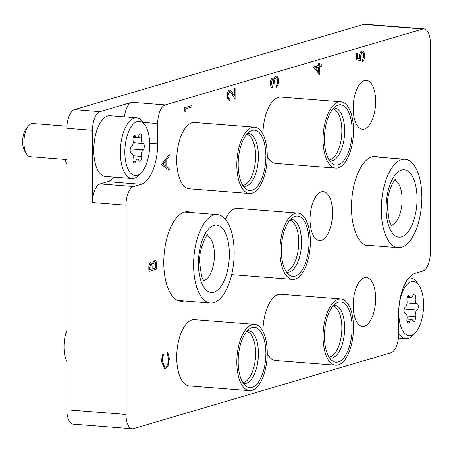 <?xml version="1.0" encoding="UTF-8"?>
<svg xmlns="http://www.w3.org/2000/svg" width="453" height="453" viewBox="0 0 453 453"><rect width="100%" height="100%" fill="white"/><g stroke="black" fill="none" stroke-linecap="round" stroke-linejoin="round"><path stroke-width="0.68" d="M190.951 212.531A44.881 20.306 94.5 0 0 187.825 211.732A44.881 20.306 94.5 0 0 184.326 212.117A44.881 20.306 94.5 0 0 163.861 258.725A44.881 20.306 94.5 0 0 180.832 301.222A44.881 20.306 94.5 0 0 184.048 300.917M378.64 157.197A44.881 20.306 94.5 0 0 375.514 156.398A44.881 20.306 94.5 0 0 372.015 156.778A44.881 20.306 94.5 0 0 351.545 203.386A44.881 20.306 94.5 0 0 368.515 245.888A44.881 20.306 94.5 0 0 371.732 245.583M321.29 191.834A24.547 11.104 94.5 0 0 310.095 217.327A24.547 11.104 94.5 0 0 319.376 240.571A24.547 11.104 94.5 0 0 321.29 240.362A24.547 11.104 94.5 0 0 332.485 214.869A24.547 11.104 94.5 0 0 323.199 191.625A24.547 11.104 94.5 0 0 321.29 191.834M364.405 80.543A24.547 11.104 94.5 0 0 353.21 106.03A24.547 11.104 94.5 0 0 362.496 129.275A24.547 11.104 94.5 0 0 364.405 129.065A24.547 11.104 94.5 0 0 375.599 103.573A24.547 11.104 94.5 0 0 366.318 80.334A24.547 11.104 94.5 0 0 364.405 80.543M364.405 277.706A24.547 11.104 94.5 0 0 353.21 303.193A24.547 11.104 94.5 0 0 362.496 326.437A24.547 11.104 94.5 0 0 364.405 326.228A24.547 11.104 94.5 0 0 375.599 300.741A24.547 11.104 94.5 0 0 366.318 277.496A24.547 11.104 94.5 0 0 364.405 277.706M125.991 414.427A16.625 7.52 94.5 0 0 132.304 428.759L73.188 424.138A16.625 7.52 -85.5 0 1 66.874 409.812L125.991 414.427L125.991 205.22L92.491 202.599A16.625 7.52 -85.5 0 1 100.102 183.924L107.712 181.681A36.014 16.297 94.5 0 0 113.997 177.146M124.433 116.823A16.625 7.52 -85.5 0 1 131.806 102.287L100.102 111.636A16.625 7.52 94.5 0 0 92.491 130.305L92.491 202.599M66.874 409.812L66.874 128.307A16.625 7.52 -85.5 0 1 74.485 109.632L100.102 111.636M132.304 428.759A16.625 7.52 94.5 0 0 133.601 428.617L391.035 352.717A16.625 7.52 94.5 0 0 398.646 334.042L398.646 313.776A36.014 16.297 94.5 0 1 415.135 273.318L422.74 271.075A16.625 7.52 94.5 0 0 430.35 252.4L430.35 43.188A16.625 7.52 94.5 0 0 424.036 28.862A16.625 7.52 94.5 0 0 422.74 29.003L363.623 24.383L74.485 109.632M363.623 24.383A16.625 7.52 -85.5 0 1 364.92 24.241L424.036 28.862M131.806 102.287L165.305 104.903L422.74 29.003M165.305 104.903A16.625 7.52 94.5 0 0 157.695 123.578L143.284 122.452M100.102 183.924L133.601 186.545L141.211 184.303A36.014 16.297 94.5 0 0 157.695 143.839L157.695 123.578M133.601 186.545A16.625 7.52 94.5 0 0 125.991 205.22M161.602 164.637L169.207 154.598L169.207 156.2L166.772 159.348L166.772 166.795L169.207 168.578L169.207 170.186L161.5 164.626L169.207 154.598M163.086 164.111L165.991 166.228L165.991 160.356L163.086 164.111M169.207 170.186L161.5 164.626M165.889 166.155L165.889 160.481M229.529 98.811L229.835 98.805L229.835 100.283L229.331 100.317M229.835 100.283C228.289 100.464 227.446 98.93 227.298 95.674C227.4 92.61 228.153 90.73 229.558 90.039L229.982 89.994L232.287 92.559L234.32 96.07L234.32 88.426L235.101 88.193L235.101 99.36L231.953 93.918L229.62 91.495L228.08 95.515C228.165 97.803 228.748 98.901 229.835 98.805L229.58 98.816M231.953 93.918L229.524 91.489M229.931 91.461L229.62 91.495M235.101 99.36L231.857 93.907M235.101 88.193L234.32 88.426M234.224 95.9L234.224 88.42M229.558 90.039L229.931 89.988M227.298 95.674L227.202 95.662C227.304 92.599 228.057 90.725 229.461 90.034M229.733 100.272C228.193 100.458 227.344 98.918 227.202 95.662M272.366 87.74C271.154 87.486 270.503 86.047 270.413 83.426C270.481 80.617 271.137 78.822 272.395 78.046L273.957 79.502L274.609 77.531L275.956 76.149C277.508 76.098 278.323 77.746 278.414 81.11C278.335 84.207 277.587 86.257 276.171 87.253L276.171 85.776L277.225 84.179L277.632 81.314C277.621 78.918 277.083 77.684 276.024 77.605C274.869 78.556 274.331 80.396 274.416 83.137L273.635 83.363C273.697 81.144 273.284 79.858 272.389 79.518L271.194 83.176L272.366 86.268L272.27 87.735C271.058 87.48 270.407 86.036 270.316 83.42C270.384 80.606 271.041 78.816 272.293 78.035L272.683 78.001M273.635 83.363L273.538 83.358C273.595 81.132 273.182 79.853 272.293 79.513M277.632 81.314L277.536 81.308C277.525 78.913 276.987 77.673 275.928 77.599M277.225 84.179L277.536 81.308M276.171 85.776L277.123 84.173M276.171 87.253L276.07 85.77M274.609 77.531L275.86 76.144M273.861 79.496L274.507 77.52M272.632 77.995L272.293 78.035M319.58 74.451L313.533 66.97L318.799 65.413L318.799 63.522L319.58 63.29L319.58 65.187L321.336 64.666L321.336 66.144L319.58 66.659L319.58 74.451L313.436 67.259L318.702 65.408L318.702 63.511L319.58 63.29M318.799 71.789L318.799 66.891L315.498 67.865L318.799 71.789M319.58 65.147L321.336 64.666M318.702 71.67L318.702 66.919M359.478 56.908C359.614 53.607 360.441 51.642 361.97 51.002C363.629 50.77 364.523 52.418 364.648 55.94C364.546 58.833 363.827 60.713 362.502 61.585L362.502 60.113L363.867 56.087C363.765 53.562 363.119 52.361 361.941 52.486L360.26 56.942L360.65 60.447L356.749 59.875L356.749 53.137L357.627 52.916L357.627 58.505L359.625 58.799L359.382 56.897C359.518 53.601 360.345 51.631 361.868 50.996L362.428 50.94M356.845 59.887L356.749 53.137M360.65 60.447L356.749 59.875M363.867 56.087L363.77 56.081C363.663 53.556 363.023 52.355 361.839 52.48M362.309 52.44L361.941 52.486M362.502 60.113L363.77 56.081M362.502 61.585L362.406 60.107M362.377 50.934L361.868 50.996M359.529 58.794L359.382 56.897M356.845 53.143L357.627 52.916M148.918 271.381L148.822 268.165C148.737 265.141 149.36 263.216 150.707 262.389L152.423 263.816L154.365 260.084C155.77 260.045 156.495 261.585 156.528 264.694L156.528 269.133L148.918 271.381L148.918 268.17C148.833 265.147 149.462 263.221 150.804 262.395L151.115 262.349M152.321 263.81L154.269 260.073L154.705 260.033M149.7 269.677L152.14 268.957L152.14 267.966C152.276 265.481 151.834 264.116 150.815 263.867L149.7 267.672L149.7 269.677M152.916 268.725L155.747 267.893L155.747 265.792C155.883 263.233 155.419 261.817 154.365 261.557L153.006 264.648L152.916 268.725M149.7 269.637L152.038 268.946L152.038 267.955C152.174 265.469 151.738 264.105 150.719 263.861M150.707 262.389L151.064 262.344M154.269 260.073L154.654 260.028M152.916 268.686L155.651 267.882L155.651 265.781C155.781 263.221 155.322 261.811 154.269 261.551M161.308 361.013L162.995 353.38L163.454 354.535L162.185 360.882L164.813 367.27L165.311 367.196C167.344 366.137 168.414 363.363 168.527 358.872L167.259 353.38L167.712 351.953L169.405 358.64L168.074 365.809L165.362 368.691L164.632 368.782L161.308 361.013L164.632 368.782M161.404 361.018L162.995 353.38M165.413 367.202C167.44 366.143 168.51 363.368 168.624 358.878L167.259 353.38M167.355 353.385L167.808 351.964M164.762 367.264L165.311 367.196M185.056 111.551L184.275 110.815L184.275 107.78L191.987 105.543L191.987 107.016L185.158 109.031L185.056 111.551M185.158 111.557L184.275 110.815M184.377 110.826L184.275 107.78M184.377 107.786L191.987 105.543M124.841 152.061A27.152 12.282 94.5 0 0 141.659 172.208A27.152 12.282 94.5 0 0 149.7 144.728A27.152 12.282 94.5 0 0 145.305 125.555A27.152 12.282 94.5 0 0 132.044 125.583A27.152 12.282 94.5 0 0 124.841 152.061M141.659 172.208L139.241 174.892A30.476 13.788 -85.5 0 1 131.942 178.544A30.476 13.788 -85.5 0 1 120.362 152.276A30.476 13.788 -85.5 0 1 136.687 117.78A30.476 13.788 -85.5 0 1 143.335 122.525L145.305 125.555M26.631 154.116L24.853 151.393A13.63 6.166 -85.5 0 1 22.65 141.766A13.63 6.166 -85.5 0 1 26.687 127.973L28.862 125.555A16.625 7.52 94.5 0 0 23.941 142.378A16.625 7.52 94.5 0 0 26.631 154.116A16.625 7.52 94.5 0 0 30.255 156.704L66.874 159.569M132.961 139.218A3.313 1.501 94.5 0 0 133.063 140.362A4.541 2.055 -85.5 0 1 131.444 146.88A3.313 1.501 94.5 0 0 130.17 150.487A3.313 1.501 94.5 0 0 131.427 153.341A3.313 1.501 94.5 0 0 131.444 153.341A4.541 2.055 -85.5 0 1 131.472 153.346A4.541 2.055 -85.5 0 1 133.063 158.912A3.313 1.501 94.5 0 0 132.961 160.113A3.313 1.501 94.5 0 0 134.218 162.967A3.313 1.501 94.5 0 0 135.657 161.376A4.541 2.055 -85.5 0 1 137.621 159.201A4.541 2.055 -85.5 0 1 138.884 160.424A3.313 1.501 94.5 0 0 139.807 161.319A3.313 1.501 94.5 0 0 141.234 159.75A3.313 1.501 94.5 0 0 141.478 156.427A4.541 2.055 -85.5 0 1 141.342 154.864A4.541 2.055 -85.5 0 1 143.091 149.909A3.313 1.501 94.5 0 0 144.371 146.325A3.313 1.501 94.5 0 0 143.114 143.448A3.313 1.501 94.5 0 0 143.091 143.448A4.541 2.055 -85.5 0 1 143.069 143.442A4.541 2.055 -85.5 0 1 141.342 139.524A4.541 2.055 -85.5 0 1 141.478 137.876A3.313 1.501 94.5 0 0 140.322 133.822A3.313 1.501 94.5 0 0 138.884 135.413A4.541 2.055 -85.5 0 1 136.914 137.587A4.541 2.055 -85.5 0 1 135.657 136.364A3.313 1.501 94.5 0 0 134.734 135.47A3.313 1.501 94.5 0 0 132.961 139.218M136.687 117.78L110.085 115.702A30.476 13.788 94.5 0 0 93.76 150.198A30.476 13.788 94.5 0 0 105.339 176.466L131.942 178.544M66.936 126.223L32.843 123.561A16.625 7.52 94.5 0 0 28.862 125.555M398.765 312.276A27.152 12.282 94.5 0 0 415.582 332.423A27.152 12.282 94.5 0 0 423.617 304.948A27.152 12.282 94.5 0 0 419.229 285.769A27.152 12.282 94.5 0 0 405.967 285.798A27.152 12.282 94.5 0 0 398.765 312.276M415.582 332.423L413.164 335.107A30.476 13.788 -85.5 0 1 405.86 338.759A30.476 13.788 -85.5 0 1 398.646 333.085M406.885 299.433A3.313 1.501 94.5 0 0 406.981 300.577A4.541 2.055 -85.5 0 1 405.367 307.094A3.313 1.501 94.5 0 0 404.087 310.701A3.313 1.501 94.5 0 0 405.344 313.555A3.313 1.501 94.5 0 0 405.367 313.561A4.541 2.055 -85.5 0 1 405.395 313.561A4.541 2.055 -85.5 0 1 406.981 319.127A3.313 1.501 94.5 0 0 406.885 320.328A3.313 1.501 94.5 0 0 408.142 323.182A3.313 1.501 94.5 0 0 409.574 321.59A4.541 2.055 -85.5 0 1 411.545 319.416A4.541 2.055 -85.5 0 1 412.808 320.639A3.313 1.501 94.5 0 0 413.725 321.534A3.313 1.501 94.5 0 0 415.158 319.965A3.313 1.501 94.5 0 0 415.401 316.647A4.541 2.055 -85.5 0 1 415.259 315.078A4.541 2.055 -85.5 0 1 417.015 310.124A3.313 1.501 94.5 0 0 418.295 306.539A3.313 1.501 94.5 0 0 417.037 303.663A3.313 1.501 94.5 0 0 417.015 303.663A4.541 2.055 -85.5 0 1 416.987 303.657A4.541 2.055 -85.5 0 1 415.259 299.744A4.541 2.055 -85.5 0 1 415.401 298.091A3.313 1.501 94.5 0 0 414.24 294.037A3.313 1.501 94.5 0 0 412.808 295.628A4.541 2.055 -85.5 0 1 410.837 297.808A4.541 2.055 -85.5 0 1 409.574 296.579A3.313 1.501 94.5 0 0 408.657 295.684A3.313 1.501 94.5 0 0 406.885 299.433M408.6 278.159A30.476 13.788 -85.5 0 1 410.611 277.995A30.476 13.788 -85.5 0 1 417.253 282.74L419.229 285.769M193.595 264.773A44.326 20.057 -85.5 0 1 217.338 214.597A44.326 20.057 -85.5 0 1 234.178 252.808A44.326 20.057 -85.5 0 1 210.435 302.983A44.326 20.057 -85.5 0 1 193.595 264.773M265.883 156.268A30.243 13.686 -85.5 0 1 245.792 188.867A30.243 13.686 -85.5 0 1 238.193 164.433A30.243 13.686 -85.5 0 1 250.294 131.206A30.243 13.686 -85.5 0 1 265.883 156.268M65.124 159.428A23.273 10.527 94.5 0 0 66.874 164.433M254.631 127.208L194.53 122.508A33.245 15.04 94.5 0 0 191.936 122.791A33.245 15.04 94.5 0 0 176.778 157.316A33.245 15.04 94.5 0 0 189.348 188.799L249.45 193.493A33.245 15.04 -85.5 0 1 236.879 162.015A33.245 15.04 -85.5 0 1 252.038 127.491A33.245 15.04 -85.5 0 1 254.631 127.208A33.245 15.04 -85.5 0 1 267.202 158.686A33.245 15.04 -85.5 0 1 252.038 193.21A33.245 15.04 -85.5 0 1 249.45 193.493M352.117 328.006A30.243 13.686 -85.5 0 1 332.026 360.605A30.243 13.686 -85.5 0 1 324.427 336.171A30.243 13.686 -85.5 0 1 336.528 302.944A30.243 13.686 -85.5 0 1 352.117 328.006M340.866 298.946A33.245 15.04 -85.5 0 1 353.436 330.424A33.245 15.04 -85.5 0 1 338.272 364.948A33.245 15.04 -85.5 0 1 335.684 365.231A33.245 15.04 -85.5 0 1 323.114 333.753A33.245 15.04 -85.5 0 1 338.272 299.229A33.245 15.04 -85.5 0 1 340.866 298.946L280.764 294.246A33.245 15.04 94.5 0 0 278.17 294.529A33.245 15.04 94.5 0 0 262.955 331.398M267.253 353.504A33.245 15.04 94.5 0 0 275.583 360.537L335.684 365.231M352.117 130.843A30.243 13.686 -85.5 0 1 332.026 163.442A30.243 13.686 -85.5 0 1 324.427 139.009A30.243 13.686 -85.5 0 1 336.528 105.781A30.243 13.686 -85.5 0 1 352.117 130.843M340.866 101.783A33.245 15.04 -85.5 0 1 353.436 133.261A33.245 15.04 -85.5 0 1 338.272 167.786A33.245 15.04 -85.5 0 1 335.684 168.069A33.245 15.04 -85.5 0 1 323.114 136.591A33.245 15.04 -85.5 0 1 338.272 102.067A33.245 15.04 -85.5 0 1 340.866 101.783L280.764 97.084A33.245 15.04 94.5 0 0 278.17 97.367A33.245 15.04 94.5 0 0 262.955 134.235M267.253 156.342A33.245 15.04 94.5 0 0 275.583 163.374L335.684 168.069M309.003 242.14A30.243 13.686 -85.5 0 1 288.906 274.739A30.243 13.686 -85.5 0 1 281.313 250.299A30.243 13.686 -85.5 0 1 293.414 217.078A30.243 13.686 -85.5 0 1 309.003 242.14M297.746 213.074A33.245 15.04 -85.5 0 1 310.316 244.558A33.245 15.04 -85.5 0 1 295.158 279.082A33.245 15.04 -85.5 0 1 292.564 279.365A33.245 15.04 -85.5 0 1 279.994 247.882A33.245 15.04 -85.5 0 1 295.158 213.357A33.245 15.04 -85.5 0 1 297.746 213.074L237.644 208.38A33.245 15.04 94.5 0 0 235.056 208.663A33.245 15.04 94.5 0 0 225.294 219.19M231.687 274.563A33.245 15.04 94.5 0 0 232.463 274.665L292.564 279.365M265.883 353.431A30.243 13.686 -85.5 0 1 245.792 386.03A30.243 13.686 -85.5 0 1 238.193 361.596A30.243 13.686 -85.5 0 1 250.294 328.368A30.243 13.686 -85.5 0 1 265.883 353.431M66.874 330.322A23.273 10.527 94.5 0 0 66.874 361.596M254.631 324.371L194.53 319.671A33.245 15.04 94.5 0 0 191.936 319.954A33.245 15.04 94.5 0 0 176.778 354.478A33.245 15.04 94.5 0 0 189.348 385.962L249.45 390.656A33.245 15.04 -85.5 0 1 236.879 359.178A33.245 15.04 -85.5 0 1 252.038 324.654A33.245 15.04 -85.5 0 1 254.631 324.371A33.245 15.04 -85.5 0 1 267.202 355.848A33.245 15.04 -85.5 0 1 252.038 390.373A33.245 15.04 -85.5 0 1 249.45 390.656M381.284 209.433A44.326 20.057 -85.5 0 1 405.027 159.258A44.326 20.057 -85.5 0 1 421.862 197.468A44.326 20.057 -85.5 0 1 398.119 247.644A44.326 20.057 -85.5 0 1 381.284 209.433M92.491 130.305L66.874 128.307M149.677 143.216L157.695 143.839M107.712 181.681L141.211 184.303M133.046 161.172L135.657 161.376M130.345 148.912L143.091 149.909M137.276 137.548L141.478 137.876M143.069 143.442L133.171 142.672L143.04 143.442M133.074 155.77L141.478 156.427M133.686 136.211L135.657 136.364M406.97 321.392L409.574 321.59M404.263 309.127L417.015 310.124M411.194 297.763L415.401 298.091M416.987 303.657L407.094 302.887L416.958 303.657M406.998 315.99L415.401 316.647M407.609 296.426L409.574 296.579M206.97 235.611A22.718 10.277 -85.5 0 1 214.433 254.954A22.718 10.277 -85.5 0 1 203.454 280.611M198.414 263.352A33.799 15.294 -85.5 0 1 213.884 225.379A33.799 15.294 -85.5 0 1 229.36 254.229A33.799 15.294 -85.5 0 1 213.884 292.196A33.799 15.294 -85.5 0 1 198.414 263.352M242.825 185.379A25.764 11.659 94.5 0 0 255.617 156.228A25.764 11.659 94.5 0 0 246.823 134.196M247.474 133.476A26.506 11.993 -85.5 0 1 258.42 156.325A26.506 11.993 -85.5 0 1 243.352 186.189M329.059 357.117A25.764 11.659 94.5 0 0 341.851 327.966A25.764 11.659 94.5 0 0 333.057 305.934M333.708 305.214A26.506 11.993 -85.5 0 1 344.654 328.063A26.506 11.993 -85.5 0 1 329.586 357.927M329.059 159.954A25.764 11.659 94.5 0 0 341.851 130.804A25.764 11.659 94.5 0 0 333.057 108.771M333.708 108.052A26.506 11.993 -85.5 0 1 344.654 130.9A26.506 11.993 -85.5 0 1 329.586 160.764M285.945 271.245A25.764 11.659 94.5 0 0 298.731 242.1A25.764 11.659 94.5 0 0 289.943 220.062M290.588 219.343A26.506 11.993 -85.5 0 1 301.534 242.191A26.506 11.993 -85.5 0 1 286.472 272.06M242.825 382.542A25.764 11.659 94.5 0 0 255.617 353.391A25.764 11.659 94.5 0 0 246.823 331.358M247.474 330.639A26.506 11.993 -85.5 0 1 258.42 353.487A26.506 11.993 -85.5 0 1 243.352 383.351M394.659 180.277A22.718 10.277 -85.5 0 1 402.117 199.614A22.718 10.277 -85.5 0 1 391.143 225.271M386.103 208.012A33.799 15.294 -85.5 0 1 401.573 170.045A33.799 15.294 -85.5 0 1 417.043 198.89A33.799 15.294 -85.5 0 1 401.573 236.862A33.799 15.294 -85.5 0 1 386.103 208.012M133.074 158.844L137.621 159.201M133.222 137.299L136.914 137.587M405.86 338.759L398.408 338.181M410.611 277.995L408.849 277.859M406.992 319.059L411.545 319.416M407.145 297.519L410.837 297.808M217.338 214.597L184.609 212.038M207.57 235.079C208.255 232.174 198.652 247.202 199.643 262.581L201.636 276.726L203.963 281.228M210.435 302.983L177.701 300.424M405.027 159.258L372.298 156.698M395.259 179.745C395.939 176.834 386.335 191.862 387.332 207.242L389.325 221.392L391.652 225.888M398.119 247.644L365.39 245.084"/></g></svg>
